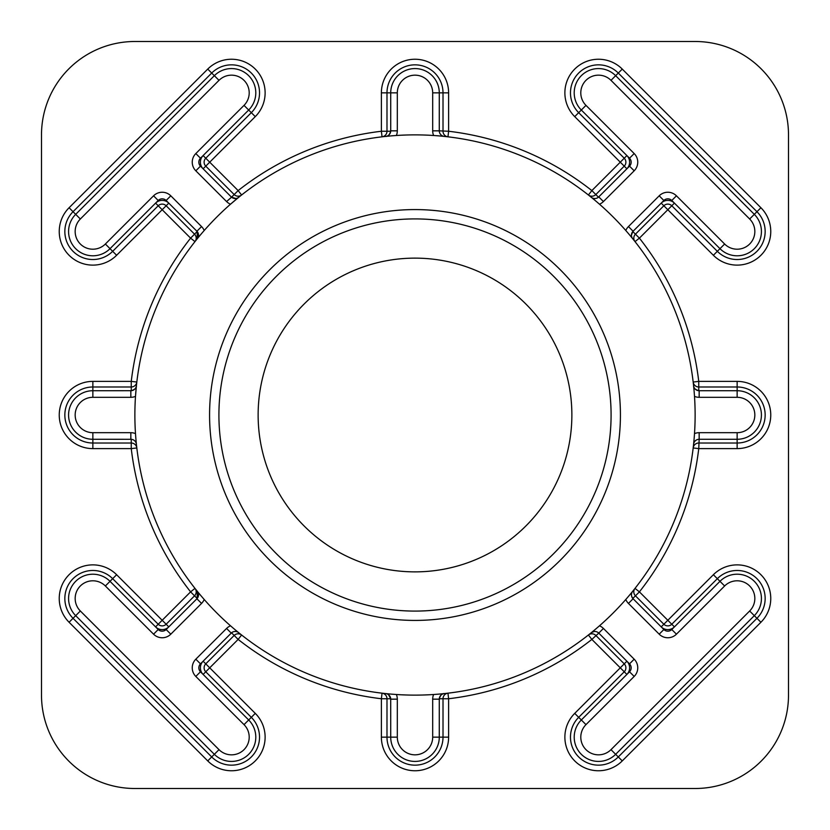 <?xml version="1.0" encoding="UTF-8"?>
<svg xmlns="http://www.w3.org/2000/svg" width="830" height="830" viewBox="0 0 830 830"><rect width="100%" height="100%" fill="white"/><g stroke="black" fill="none" stroke-linecap="round" stroke-linejoin="round"><path stroke-width="1.25" d="M209.575 415A205.425 205.425 0 0 0 415 620.425A205.425 205.425 0 0 0 620.425 415A205.425 205.425 0 0 0 415 209.575A205.425 205.425 0 0 0 209.575 415M611.088 415A196.088 196.088 0 0 1 415 611.088A196.088 196.088 0 0 1 218.913 415A196.088 196.088 0 0 1 415 218.913A196.088 196.088 0 0 1 611.088 415M571.87 415A156.87 156.87 0 0 1 415 571.87A156.87 156.87 0 0 1 258.13 415A156.87 156.87 0 0 1 415 258.13A156.87 156.87 0 0 1 571.87 415M116.625 574.723L162.182 620.28L190.589 591.863A285.728 285.728 0 0 1 131.254 448.615L92.856 448.615A33.615 33.615 0 0 1 59.241 415A33.615 33.615 0 0 1 92.856 381.385L131.254 381.385A285.728 285.728 0 0 1 190.589 238.137L162.182 209.72L116.625 255.277A33.615 33.615 0 0 1 59.241 231.508A33.615 33.615 0 0 1 69.087 207.739L207.739 69.087A33.615 33.615 0 0 1 255.277 69.087A33.615 33.615 0 0 1 255.277 116.625L209.72 162.182L238.137 190.589A285.728 285.728 0 0 1 381.385 131.254L381.385 92.856A33.615 33.615 0 0 1 415 59.241A33.615 33.615 0 0 1 448.615 92.856L448.615 131.254A285.728 285.728 0 0 1 591.863 190.589L624.243 158.219L578.676 112.662A28.013 28.013 0 0 1 587.764 66.981A28.013 28.013 0 0 1 618.298 73.05L756.95 211.702A28.013 28.013 0 0 1 756.95 251.324A28.013 28.013 0 0 1 717.338 251.324L671.781 205.757A5.603 5.603 0 0 0 663.855 205.757L635.448 234.174A5.603 5.603 0 0 0 635.002 241.603L639.411 238.137A285.728 285.728 0 0 1 698.746 381.385L737.144 381.385A33.615 33.615 0 0 1 770.759 415A33.615 33.615 0 0 1 737.144 448.615L698.746 448.615A285.728 285.728 0 0 1 639.411 591.863L667.818 620.28L713.375 574.723A33.615 33.615 0 0 1 760.913 574.723A33.615 33.615 0 0 1 760.913 622.261L622.261 760.913A33.615 33.615 0 0 1 564.877 737.144A33.615 33.615 0 0 1 574.723 713.375L620.28 667.818L591.863 639.411A285.728 285.728 0 0 1 448.615 698.746L448.615 737.144A33.615 33.615 0 0 1 415 770.759A33.615 33.615 0 0 1 381.385 737.144L381.385 698.746A285.728 285.728 0 0 1 238.137 639.411L209.72 667.818L255.277 713.375A33.615 33.615 0 0 1 255.277 760.913A33.615 33.615 0 0 1 207.739 760.913L69.087 622.261A33.615 33.615 0 0 1 79.991 567.429A33.615 33.615 0 0 1 116.625 574.723L112.662 578.676L158.219 624.243A5.603 5.603 0 0 0 166.145 624.243L194.552 595.826A5.603 5.603 0 0 0 194.998 588.397L190.589 591.863L197.187 598.461L197.291 591.282A5.603 5.603 0 0 1 196.897 598.762L197.187 598.461M631.734 596.542L632.813 598.461L639.411 591.863L635.002 588.397A5.603 5.603 0 0 0 635.448 595.826L663.855 624.243A5.603 5.603 0 0 0 671.781 624.243L717.338 578.676A28.013 28.013 0 0 1 756.95 578.676A28.013 28.013 0 0 1 756.95 618.298L618.298 756.95A28.013 28.013 0 0 1 570.48 737.144A28.013 28.013 0 0 1 578.676 717.338L624.243 671.781L626.878 674.417A9.338 9.338 0 0 0 626.878 661.209L620.28 667.818L624.243 671.781A5.603 5.603 0 0 0 624.243 663.855L595.826 635.448A5.603 5.603 0 0 0 588.397 635.002L591.863 639.411L598.762 633.103A5.603 5.603 0 0 0 591.282 632.709L594.135 631.495M197.187 231.539L196.897 231.238A5.603 5.603 0 0 1 197.291 238.718L197.187 231.539L194.552 234.174A5.603 5.603 0 0 1 194.998 241.603L190.589 238.137L194.552 234.174L166.145 205.757A5.603 5.603 0 0 0 158.219 205.757L112.662 251.324A28.013 28.013 0 0 1 64.844 231.508A28.013 28.013 0 0 1 73.05 211.702L211.702 73.05A28.013 28.013 0 0 1 251.324 73.05A28.013 28.013 0 0 1 251.324 112.662L205.757 158.219A5.603 5.603 0 0 0 205.757 166.145L234.174 194.552A5.603 5.603 0 0 0 241.603 194.998L238.137 190.589L231.539 197.187L235.865 198.505M625.799 230.522A12.191 12.191 0 0 1 628.445 226.58L659.196 195.818A12.191 12.191 0 0 1 676.44 195.818L724.632 244.02A17.689 17.689 0 0 0 749.656 244.02A17.689 17.689 0 0 0 749.656 219.006L610.994 80.344A17.689 17.689 0 0 0 580.793 92.856A17.689 17.689 0 0 0 585.98 105.369L634.182 153.56A12.191 12.191 0 0 1 634.182 170.804L603.42 201.555A12.191 12.191 0 0 1 599.478 204.201M610.994 80.344L622.261 69.087A33.615 33.615 0 0 0 564.877 92.856A33.615 33.615 0 0 0 574.723 116.625L624.243 166.145L595.826 194.552L591.863 190.589L588.397 194.998A5.603 5.603 0 0 0 595.826 194.552L598.461 197.187L629.524 166.145A5.603 5.603 0 0 0 629.524 158.219L581.322 110.027A24.277 24.277 0 0 1 589.196 70.425A24.277 24.277 0 0 1 615.653 75.686L754.314 214.348A24.277 24.277 0 0 1 754.314 248.678A24.277 24.277 0 0 1 719.973 248.678L671.781 200.476A5.603 5.603 0 0 0 663.855 200.476L632.813 231.539L631.454 235.201A5.603 5.603 0 0 0 632.709 238.718M599.478 625.799A12.191 12.191 0 0 1 603.42 628.445L634.182 659.196A12.191 12.191 0 0 1 634.182 676.44L585.98 724.632A17.689 17.689 0 0 0 591.717 753.484A17.689 17.689 0 0 0 610.994 749.656L749.656 610.994A17.689 17.689 0 0 0 749.656 585.98A17.689 17.689 0 0 0 724.632 585.98L676.44 634.182A12.191 12.191 0 0 1 659.196 634.182L628.445 603.42A12.191 12.191 0 0 1 625.799 599.478M632.813 598.461L663.855 629.524A5.603 5.603 0 0 0 671.781 629.524L719.973 581.322A24.277 24.277 0 0 1 754.314 581.322A24.277 24.277 0 0 1 754.314 615.653L615.653 754.314A24.277 24.277 0 0 1 574.215 737.144A24.277 24.277 0 0 1 581.322 719.973L629.524 671.781A5.603 5.603 0 0 0 629.524 663.855L598.762 633.103L603.42 628.445M92.856 448.615L92.856 443.013L131.254 443.013L131.254 448.615L136.826 447.951A5.603 5.603 0 0 0 131.254 443.013L131.254 439.298L92.856 439.278A24.277 24.277 0 0 1 68.579 415A24.277 24.277 0 0 1 92.856 390.723L131.254 390.702C134.865 389.571 136.587 387.911 136.411 385.701L135.498 396.387A12.191 12.191 0 0 1 130.839 397.311L92.856 397.311A17.689 17.689 0 0 0 75.167 415A17.689 17.689 0 0 0 92.856 432.689L130.839 432.689A12.191 12.191 0 0 1 135.498 433.613M204.201 599.478A12.191 12.191 0 0 1 201.555 603.42L170.804 634.182A12.191 12.191 0 0 1 153.56 634.182L105.369 585.98A17.689 17.689 0 0 0 75.167 598.492A17.689 17.689 0 0 0 80.344 610.994L219.006 749.656A17.689 17.689 0 0 0 244.02 749.656A17.689 17.689 0 0 0 244.02 724.632L195.818 676.44A12.191 12.191 0 0 1 195.818 659.196L226.58 628.445A12.191 12.191 0 0 1 230.522 625.799M69.087 622.261L73.05 618.298L211.702 756.95A28.013 28.013 0 0 0 251.324 756.95A28.013 28.013 0 0 0 251.324 717.338L205.757 671.781A5.603 5.603 0 0 1 205.757 663.855L234.174 635.448L238.137 639.411L241.603 635.002A5.603 5.603 0 0 0 234.174 635.448L231.539 632.813L200.476 663.855A5.603 5.603 0 0 0 200.476 671.781L248.678 719.973A24.277 24.277 0 0 1 248.678 754.314A24.277 24.277 0 0 1 214.348 754.314L75.686 615.653A24.277 24.277 0 0 1 83.571 576.062A24.277 24.277 0 0 1 110.027 581.322L158.219 629.524A5.603 5.603 0 0 0 166.145 629.524L196.897 598.762L201.555 603.42M628.445 226.58L633.103 231.238A5.603 5.603 0 0 0 631.454 235.201M632.709 591.282A5.603 5.603 0 0 0 633.103 598.762L628.445 603.42M626.878 155.584A9.338 9.338 0 0 1 626.878 168.791L624.243 166.145A5.603 5.603 0 0 0 624.243 158.219L626.878 155.584M92.856 432.689L92.856 443.013A28.013 28.013 0 0 1 64.844 415A28.013 28.013 0 0 1 92.856 386.988L131.254 386.988A5.603 5.603 0 0 0 136.826 382.049L131.254 381.385L131.254 390.702M80.344 610.994L73.05 618.298A28.013 28.013 0 0 1 82.139 572.607A28.013 28.013 0 0 1 112.662 578.676L105.369 585.98M201.555 226.58L196.897 231.238L166.145 200.476A5.603 5.603 0 0 0 158.219 200.476L110.027 248.678A24.277 24.277 0 0 1 68.579 231.508A24.277 24.277 0 0 1 75.686 214.348L214.348 75.686A24.277 24.277 0 0 1 248.678 75.686A24.277 24.277 0 0 1 248.678 110.027L200.476 158.219A5.603 5.603 0 0 0 200.476 166.145L231.238 196.897A5.603 5.603 0 0 0 238.718 197.291L230.522 204.201A12.191 12.191 0 0 1 226.58 201.555L195.818 170.804A12.191 12.191 0 0 1 195.818 153.56L244.02 105.369A17.689 17.689 0 0 0 244.02 80.344A17.689 17.689 0 0 0 219.006 80.344L80.344 219.006A17.689 17.689 0 0 0 86.081 247.859A17.689 17.689 0 0 0 105.369 244.02L153.56 195.818A12.191 12.191 0 0 1 170.804 195.818L201.555 226.58A12.191 12.191 0 0 1 204.201 230.522M695.125 415A280.125 280.125 0 0 0 415 134.875A280.125 280.125 0 0 0 134.875 415A280.125 280.125 0 0 0 415 695.125A280.125 280.125 0 0 0 695.125 415M622.261 69.087L760.913 207.739A33.615 33.615 0 0 1 760.913 255.277A33.615 33.615 0 0 1 713.375 255.277L661.209 203.122A9.338 9.338 0 0 1 674.417 203.122L639.411 238.137L632.813 231.539M168.791 626.878A9.338 9.338 0 0 1 155.584 626.878L162.182 620.28L168.791 626.878M674.417 626.878A9.338 9.338 0 0 1 661.209 626.878L667.818 620.28L674.417 626.878M203.122 674.417A9.338 9.338 0 0 1 203.122 661.209L209.72 667.818L203.122 674.417M788.5 695.125L788.5 134.875A93.375 93.375 0 0 0 695.125 41.5L134.875 41.5A93.375 93.375 0 0 0 41.5 134.875L41.5 695.125A93.375 93.375 0 0 0 134.875 788.5L695.125 788.5A93.375 93.375 0 0 0 788.5 695.125M203.122 168.791A9.338 9.338 0 0 1 203.122 155.584L209.72 162.182L203.122 168.791M155.584 203.122A9.338 9.338 0 0 1 168.791 203.122L162.182 209.72L155.584 203.122M390.702 131.254L390.723 130.839A5.603 5.603 0 0 1 385.701 136.411C387.89 136.597 389.561 134.885 390.702 131.254L381.385 131.254L382.049 136.826A5.603 5.603 0 0 0 386.988 131.254L386.988 92.856A28.013 28.013 0 0 1 415 64.844A28.013 28.013 0 0 1 443.013 92.856L443.013 131.254A5.603 5.603 0 0 0 447.951 136.826L448.615 131.254L439.278 130.839A5.603 5.603 0 0 0 444.299 136.411M433.613 135.498A12.191 12.191 0 0 1 432.689 130.839L432.689 92.856A17.689 17.689 0 0 0 415 75.167A17.689 17.689 0 0 0 397.311 92.856L397.311 130.839A12.191 12.191 0 0 1 396.387 135.498M397.311 130.839L390.723 130.839L390.723 92.856A24.277 24.277 0 0 1 415 68.579A24.277 24.277 0 0 1 439.278 92.856L439.278 130.839L432.689 130.839M226.58 201.555L231.539 197.187M439.298 698.746L439.278 699.161A5.603 5.603 0 0 1 444.299 693.59C442.11 693.403 440.44 695.115 439.298 698.746L448.615 698.746L447.951 693.175A5.603 5.603 0 0 0 443.013 698.746L443.013 737.144A28.013 28.013 0 0 1 415 765.156A28.013 28.013 0 0 1 386.988 737.144L386.988 698.746A5.603 5.603 0 0 0 382.049 693.175L381.385 698.746L390.702 698.746L388.575 694.752M698.746 390.702L699.161 390.723A5.603 5.603 0 0 1 693.59 385.701C693.403 387.89 695.115 389.561 698.746 390.702L698.746 381.385L693.175 382.049A5.603 5.603 0 0 0 698.746 386.988L737.144 386.988A28.013 28.013 0 0 1 765.156 415A28.013 28.013 0 0 1 737.144 443.013L698.746 443.013A5.603 5.603 0 0 0 693.175 447.951L698.746 448.615L699.161 439.278A5.603 5.603 0 0 0 693.59 444.299M396.387 694.503A12.191 12.191 0 0 1 397.311 699.161L397.311 737.144A17.689 17.689 0 0 0 415 754.833A17.689 17.689 0 0 0 432.689 737.144L432.689 699.161A12.191 12.191 0 0 1 433.613 694.503M432.689 699.161L439.278 699.161L439.278 737.144A24.277 24.277 0 0 1 415 761.421A24.277 24.277 0 0 1 390.723 737.144L390.702 698.746M694.503 433.613A12.191 12.191 0 0 1 699.161 432.689L737.144 432.689A17.689 17.689 0 0 0 754.833 415A17.689 17.689 0 0 0 737.144 397.311L699.161 397.311A12.191 12.191 0 0 1 694.503 396.387M699.161 397.311L699.161 390.723L737.144 390.723A24.277 24.277 0 0 1 761.421 415A24.277 24.277 0 0 1 737.144 439.278L699.161 439.278L699.161 432.689M238.718 632.709A5.603 5.603 0 0 0 231.238 633.103L226.58 628.445M130.839 397.311L130.839 390.723A5.603 5.603 0 0 0 136.411 385.701M136.411 444.299A5.603 5.603 0 0 0 130.839 439.278L130.839 432.689M397.311 699.161L390.723 699.161A5.603 5.603 0 0 0 385.701 693.59M591.282 197.291A5.603 5.603 0 0 0 598.762 196.897L603.42 201.555M69.087 207.739L80.344 219.006M585.98 724.632L574.723 713.375M92.856 381.385L92.856 397.311M574.723 116.625L585.98 105.369M629.524 158.219L634.182 153.56M629.524 663.855L634.182 659.196M622.261 760.913L610.994 749.656M116.625 255.277L105.369 244.02M207.739 69.087L219.006 80.344M255.277 116.625L244.02 105.369M381.385 92.856L397.311 92.856M448.615 92.856L432.689 92.856M166.145 200.476L170.804 195.818M158.219 200.476L153.56 195.818M200.476 158.219L195.818 153.56M200.476 166.145L195.818 170.804M255.277 713.375L244.02 724.632M207.739 760.913L219.006 749.656M713.375 574.723L724.632 585.98M760.913 622.261L749.656 610.994M448.615 737.144L432.689 737.144M381.385 737.144L397.311 737.144M760.913 207.739L749.656 219.006M713.375 255.277L724.632 244.02M737.144 381.385L737.144 397.311M737.144 448.615L737.144 432.689M200.476 663.855L195.818 659.196M200.476 671.781L195.818 676.44M158.219 629.524L153.56 634.182M166.145 629.524L170.804 634.182M663.855 629.524L659.196 634.182M671.781 629.524L676.44 634.182M629.524 671.781L634.182 676.44M629.524 166.145L634.182 170.804M671.781 200.476L676.44 195.818M663.855 200.476L659.196 195.818"/></g></svg>
